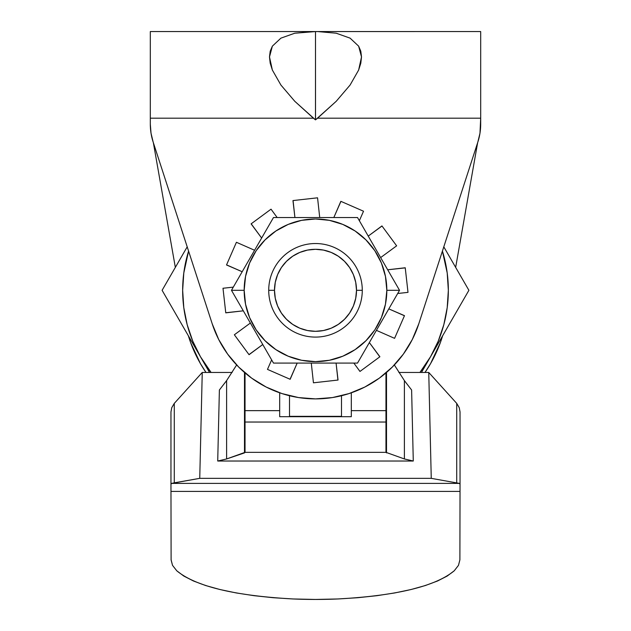 <?xml version="1.0" encoding="UTF-8"?>
<svg xmlns="http://www.w3.org/2000/svg" width="631" height="631" viewBox="0 0 631 631"><rect width="100%" height="100%" fill="white"/><g stroke="black" fill="none" stroke-linecap="round" stroke-linejoin="round"><path stroke-width="0.95" d="M458.469 565.36L454.233 570.795L447.19 576.064L437.496 581.009L425.357 585.529L410.994 589.535L394.714 592.951L376.817 595.696L357.761 597.715L337.853 598.969L315.5 599.45L293.147 598.969L273.239 597.715L254.183 595.696L236.286 592.951L220.006 589.535L205.643 585.529L193.504 581.009L183.81 576.064L176.767 570.795L172.531 565.36L171.104 559.815L170.962 484.277L171.624 483.393L459.376 483.393L460.038 484.277L459.896 559.815L458.469 565.36L454.233 570.795C435.39 586.349 396.599 595.743 337.853 598.969A143.75 39.296 -0 0 1 293.147 598.969C234.401 595.743 195.61 586.349 176.767 570.795L172.531 565.36L171.104 559.965L170.977 491.407L460.023 491.407L170.977 491.407L170.962 484.277L171.624 483.393L199.743 478.345L202.251 372.456L232.145 372.456L202.251 372.456L199.743 478.345L431.257 478.345L199.743 478.345L174.282 482.833L174.282 403.383L202.251 372.456L174.282 403.383L171.75 407.689L174.282 403.383L174.282 482.833L171.624 483.393L459.376 483.393L460.038 484.277L459.896 559.815L458.469 565.36M398.855 372.456L428.749 372.456L431.257 478.345L459.376 483.393L431.257 478.345L428.749 372.456L456.718 403.383L459.25 407.689L456.718 403.383L456.718 482.833L456.718 403.383L428.749 372.456L398.855 372.456M413.281 461.024L411.617 389.997L413.281 461.024L404.392 458.958L404.392 380.611L411.617 389.997L404.392 380.611L404.392 458.958L385.967 452.348L245.033 452.348L226.608 458.958L217.719 461.024L413.281 461.024L404.392 458.958L385.967 452.348L385.967 372.929L385.967 422.036L245.033 422.036L245.033 452.348L244.489 452.892L244.489 372.456L244.489 452.892L226.608 458.958L217.719 461.024L219.383 389.997L217.719 461.024L413.281 461.024M170.962 484.269L170.962 411.917L171.75 407.689L170.962 411.933L170.962 484.277M460.038 484.277L460.038 411.933L459.25 407.689L460.038 411.933L460.038 484.269M226.608 380.611L236.649 364.963L226.608 380.611L226.608 458.958L226.608 380.611L219.383 389.997L226.608 380.611M394.351 364.963L404.392 380.611L394.351 364.963M351.309 416.697L279.691 416.697L279.691 392.821L279.691 416.697L351.309 416.697L351.309 410.647L351.309 416.697M245.033 372.929L245.033 422.036L245.033 410.647L279.691 410.647L245.033 410.647L245.033 372.929M351.309 392.821L351.309 410.647L385.967 410.647L351.309 410.647L351.309 392.821M386.511 372.456L386.511 452.892L386.511 372.456M245.033 452.348L245.033 422.036L385.967 422.036L385.967 452.348L245.033 452.348M399.533 290.307L357.517 217.529L273.483 217.529L231.467 290.307L244.173 290.307A71.327 71.327 0 0 1 315.5 218.981A71.327 71.327 0 0 1 386.827 290.307L385.454 276.394L381.4 263.017L374.806 250.681L365.933 239.875L355.127 231.001L342.799 224.407L329.414 220.353L315.5 218.981L301.586 220.353L288.201 224.407L275.873 231.001L265.067 239.875L256.194 250.681L249.6 263.017L245.546 276.394L244.173 290.307L245.546 304.221L249.6 317.606L256.194 329.934L265.067 340.748L275.873 349.613L288.201 356.207L301.586 360.269L315.5 361.634L329.414 360.269L342.799 356.207L355.127 349.613L365.933 340.748L374.806 329.934L381.4 317.606L385.454 304.221L386.827 290.307L399.533 290.307L357.517 217.529L273.483 217.529L231.467 290.307L273.483 363.085L357.517 363.085L399.533 290.307L386.827 290.307A71.327 71.327 0 0 1 315.5 361.634A71.327 71.327 0 0 1 244.173 290.307L231.467 290.307L273.483 363.085L357.517 363.085L399.533 290.307L394.407 281.426M273.483 217.529L261.644 238.045L251.106 223.871L271.03 209.176L251.193 223.8L261.644 238.045L264.996 232.232L261.644 238.045L251.106 223.871L261.644 238.045M231.467 290.307L236.593 299.189M357.532 363.062L362.644 354.204M209.531 372.456L200.453 356.728L209.531 372.456L200.453 356.728L211.093 372.456A132.841 132.841 0 0 1 188.582 251.083L183.795 272.971L182.659 290.307L183.795 307.652L187.178 324.689L192.77 341.15L200.453 356.728L190.712 339.857L200.453 356.728M153.136 141.999L212.229 323.861A108.587 108.587 0 0 0 418.771 323.861L477.864 141.999A57.76 57.76 0 0 0 480.688 124.149L480.688 118.186L317.567 118.186L336.228 101.283L350.095 85.035L358.637 70.057L360.798 63.226L361.516 56.924L360.798 51.214L358.637 46.15L350.095 38.144L336.228 33.214L317.567 31.55L336.228 33.214L350.095 38.144L358.637 46.15L361.516 56.924L358.637 70.057L350.095 85.035L336.228 101.283L315.516 119.866L315.5 31.566L480.688 31.55L480.688 118.186L480.688 31.55L150.312 31.55L150.312 118.186L313.433 118.186L315.484 119.866L317.567 118.186L480.688 118.186L479.978 133.188L477.864 141.999L418.771 323.861L412.248 339.604L403.351 354.133L392.285 367.092L379.326 378.158L364.797 387.063L349.053 393.578L332.49 397.562L315.5 398.895L298.51 397.562L281.947 393.578L266.203 387.063L251.674 378.158L238.715 367.092L227.649 354.133L218.752 339.604L212.229 323.861L153.136 141.999L151.022 133.188L150.312 124.149L150.312 118.186L313.433 118.186L294.772 101.283L280.905 85.035L272.363 70.057L269.484 56.924L272.363 46.15L280.905 38.144L294.772 33.214L313.433 31.55L150.312 31.55L150.312 124.149L151.022 133.188L153.136 141.999A57.76 57.76 0 0 1 150.312 124.149M205.998 372.456A132.841 132.841 0 0 1 188.377 335.826L190.665 342.672L200.453 363.661L205.998 372.456L200.453 363.661M412.248 339.604L403.351 354.133L392.285 367.092L379.326 378.158M349.053 393.578L332.49 397.562M251.674 378.158L238.715 367.092L227.649 354.133L218.752 339.604M153.349 142.645L175.339 267.386L153.349 142.645M425.002 372.456L430.547 363.661L440.335 342.672L442.623 335.818A132.841 132.841 0 0 1 425.002 372.456L430.547 363.661L440.335 342.672L442.623 335.818M455.661 267.386L477.651 142.645L455.661 267.386M185.206 316.226L183.795 307.652M188.377 335.818L190.665 342.672M315.5 31.566L294.772 33.214L280.905 38.144L272.363 46.15L270.202 51.214L269.484 56.924L270.202 63.226L272.363 70.057L280.905 85.035L294.772 101.283L315.484 119.866L315.5 31.566M430.539 356.744L468.896 290.307L443.798 246.839L459.471 273.98M171.553 273.941L187.202 246.839L162.104 290.307L190.712 339.857L162.104 290.307L171.553 273.941L162.104 290.307L171.529 306.642M419.907 372.456L430.547 356.728L438.229 341.15L443.822 324.689L447.205 307.652L448.341 290.307L447.205 272.971L442.418 251.083A132.841 132.841 0 0 1 430.547 356.728L440.304 339.833L430.547 356.728A132.841 132.841 0 0 1 419.907 372.456M181.058 323.135L176.854 315.855M190.696 339.833L187.951 335.077M450.006 323.025L468.896 290.307M449.942 257.48L454.146 264.76M421.469 372.456L430.547 356.728M277.159 217.529L271.03 209.176L277.159 217.529M226.513 264.965L236.42 242.28L226.561 264.862L242.186 271.74L226.513 264.965M254.585 250.262L236.42 242.28L254.585 250.262M225.764 312.85L222.995 288.257L225.756 312.747L243.306 310.823L239.954 305.01L243.306 310.823L225.764 312.85L243.314 310.831L225.764 312.85M233.304 287.129L222.995 288.257L233.304 287.129M249.056 354.701L234.361 334.777L248.993 354.614L262.764 344.518L249.056 354.701M250.365 323.04L234.361 334.777L250.365 323.04M290.157 379.294L267.473 369.387L290.055 379.247L297.169 363.085L290.157 379.294L297.169 363.085L283.737 363.085L297.169 363.085L290.157 379.294M271.645 359.907L267.473 369.387L271.645 359.907M338.042 380.043L313.441 382.812L337.932 380.059L336.078 363.085L338.042 380.043M311.28 363.085L313.441 382.812L311.28 363.085M379.894 356.752L359.97 371.446L379.807 356.815L369.356 342.578L366.004 348.391L369.356 342.578L379.894 356.752L369.364 342.562L379.894 356.752M353.841 363.085L359.97 371.446L353.841 363.085M404.487 315.658L394.58 338.342L404.439 315.752L388.814 308.882L404.487 315.658M376.415 330.352L394.58 338.342L376.415 330.352M405.236 267.765L408.005 292.366L405.244 267.875L387.694 269.8L391.046 275.613L387.694 269.8L405.236 267.765L387.686 269.784L405.236 267.765M397.696 293.494L408.005 292.366L397.696 293.494M381.944 225.922L396.639 245.838L382.007 226.008L368.236 236.104L381.944 225.922M380.635 257.582L396.639 245.838L380.635 257.582M340.843 201.328L363.527 211.227L340.945 201.368L333.831 217.529L340.843 201.328L333.831 217.529L347.263 217.529L333.831 217.529L340.843 201.328M359.354 220.716L363.527 211.227L359.354 220.716M292.958 200.571L317.559 197.811L293.068 200.563L294.922 217.529L292.958 200.571M319.72 217.537L317.559 197.811L319.72 217.537M362.281 290.307L356.507 290.307A41.007 41.007 0 0 1 315.5 331.314A41.007 41.007 0 0 1 274.493 290.307L268.719 290.307A46.781 46.781 0 0 0 315.5 337.096A46.781 46.781 0 0 0 362.281 290.307A46.781 46.781 0 0 1 315.5 337.096A46.781 46.781 0 0 1 268.719 290.307A46.781 46.781 0 0 1 315.5 243.527A46.781 46.781 0 0 1 362.281 290.307A46.781 46.781 0 0 0 315.5 243.527A46.781 46.781 0 0 0 268.719 290.307L274.493 290.307L275.282 282.309L277.616 274.619L281.402 267.528L286.506 261.313L292.713 256.21L299.804 252.424L307.502 250.089L315.5 249.3L323.498 250.089L331.196 252.424L338.287 256.21L344.494 261.313L349.598 267.528L353.384 274.619L355.718 282.309L356.507 290.307L355.718 298.313L353.384 306.003L349.598 313.094L344.494 319.31L338.287 324.405L331.196 328.199L323.498 330.534L315.5 331.314L307.502 330.534L299.804 328.199L292.713 324.405L286.506 319.31L281.402 313.094L277.616 306.003L275.282 298.313L274.493 290.307A41.007 41.007 0 0 1 315.5 249.3A41.007 41.007 0 0 1 356.507 290.307L362.281 290.307M341.489 395.74L341.489 416.697L289.511 416.697L289.511 395.74L289.511 416.35L341.489 416.35L341.489 395.74"/></g></svg>
